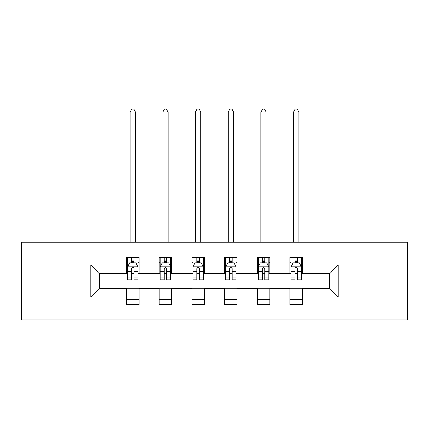 <?xml version="1.0" encoding="UTF-8"?>
<svg xmlns="http://www.w3.org/2000/svg" width="429" height="429" viewBox="0 0 429 429"><rect width="100%" height="100%" fill="white"/><g stroke="black" fill="none" stroke-linecap="round" stroke-linejoin="round"><path stroke-width="0.64" d="M345.088 319.83L407.55 319.83L407.55 242.272L345.088 242.272L345.088 319.83L83.912 319.83L83.912 242.272L21.45 242.272L21.45 319.83L83.912 319.83M345.088 242.272L83.912 242.272M302.536 265.122L302.536 257.47L289.961 257.47L289.961 265.122L269.836 265.122L269.836 257.47L257.261 257.47L257.261 265.122L237.135 265.122L237.135 257.47L224.56 257.47L224.56 265.122L204.44 265.122L204.44 257.47L191.865 257.47L191.865 265.122L171.739 265.122L171.739 257.47L159.164 257.47L159.164 265.122L139.039 265.122L139.039 257.47L126.464 257.47L126.464 265.122L90.83 265.122L90.83 296.981L99.217 288.599L126.464 288.599L126.464 304.633L139.039 304.633L139.039 288.599L159.164 288.599L159.164 304.633L171.739 304.633L171.739 288.599L191.865 288.599L191.865 304.633L204.44 304.633L204.44 288.599L224.56 288.599L224.56 304.633L237.135 304.633L237.135 288.599L257.261 288.599L257.261 304.633L269.836 304.633L269.836 288.599L289.961 288.599L289.961 304.633L302.536 304.633L302.536 288.599L329.783 288.599L329.783 273.504L302.536 273.504L302.536 265.122L338.17 265.122L338.17 296.981L302.536 296.981M289.961 296.981L269.836 296.981M257.261 296.981L237.135 296.981M224.56 296.981L204.44 296.981M191.865 296.981L171.739 296.981M159.164 296.981L139.039 296.981M126.464 296.981L90.83 296.981M289.961 265.122L289.961 273.504L269.836 273.504L269.836 265.122M257.261 265.122L257.261 273.504L237.135 273.504L237.135 265.122M224.56 265.122L224.56 273.504L204.44 273.504L204.44 265.122M191.865 265.122L191.865 273.504L171.739 273.504L171.739 265.122M159.164 265.122L159.164 273.504L139.039 273.504L139.039 265.122M126.464 265.122L126.464 273.504L99.217 273.504L90.83 265.122M99.217 273.504L99.217 288.599M338.17 296.981L329.783 288.599M329.783 273.504L338.17 265.122M126.464 262.709L127.515 262.709M131.494 262.709L134.009 262.709M137.993 262.709L139.039 262.709M126.464 273.294L127.515 273.294M131.494 273.294L134.009 273.294M137.993 273.294L139.039 273.294M126.464 288.808L139.039 288.808M126.464 299.394L139.039 299.394M159.164 288.808L171.739 288.808M159.164 299.394L171.739 299.394M159.164 262.709L160.21 262.709M164.194 262.709L166.709 262.709M170.694 262.709L171.739 262.709M159.164 273.294L160.21 273.294M164.194 273.294L166.709 273.294M170.694 273.294L171.739 273.294M191.865 288.808L204.44 288.808M191.865 299.394L204.44 299.394M191.865 262.709L192.911 262.709M196.895 262.709L199.41 262.709M203.389 262.709L204.44 262.709M191.865 273.294L192.911 273.294M196.895 273.294L199.41 273.294M203.389 273.294L204.44 273.294M224.56 288.808L237.135 288.808M224.56 299.394L237.135 299.394M224.56 262.709L225.611 262.709M229.59 262.709L232.105 262.709M236.089 262.709L237.135 262.709M224.56 273.294L225.611 273.294M229.59 273.294L232.105 273.294M236.089 273.294L237.135 273.294M257.261 288.808L269.836 288.808M257.261 299.394L269.836 299.394M257.261 262.709L258.306 262.709M262.291 262.709L264.806 262.709M268.79 262.709L269.836 262.709M257.261 273.294L258.306 273.294M262.291 273.294L264.806 273.294M268.79 273.294L269.836 273.294M289.961 288.808L302.536 288.808M289.961 299.394L302.536 299.394M289.961 262.709L291.007 262.709M294.991 262.709L297.506 262.709M301.485 262.709L302.536 262.709M289.961 273.294L291.007 273.294M294.991 273.294L297.506 273.294M301.485 273.294L302.536 273.294M134.009 260.194L131.494 260.194M137.993 277.166L134.009 277.166L134.009 279.794L137.993 279.794L137.993 267.01L135.896 262.816L129.606 262.816L127.515 267.01L127.515 279.794L131.494 279.794L131.494 277.166L127.515 277.166M127.515 267.01L127.515 257.47M137.993 267.01L137.993 257.47M131.494 262.816L131.494 257.47M134.009 257.47L134.009 262.816M134.009 277.166L134.009 268.581C133.172 266.967 132.336 266.967 131.494 268.581L131.494 277.166M135.371 242.272L135.371 111.894L130.132 111.894L130.132 242.272M130.132 111.894L131.703 109.17L133.8 109.17L135.371 111.894M166.709 260.194L164.194 260.194M170.694 277.166L166.709 277.166L166.709 279.794L170.694 279.794L170.694 267.01L168.597 262.816L162.307 262.816L160.21 267.01L160.21 279.794L164.194 279.794L164.194 277.166L160.21 277.166M160.21 267.01L160.21 257.47M170.694 267.01L170.694 257.47M164.194 262.816L164.194 257.47M166.709 257.47L166.709 262.816M166.709 277.166L166.709 268.581C165.873 266.967 165.031 266.967 164.194 268.581L164.194 277.166M168.071 242.272L168.071 111.894L162.832 111.894L162.832 242.272M162.832 111.894L164.404 109.17L166.5 109.17L168.071 111.894M199.41 260.194L196.895 260.194M203.389 277.166L199.41 277.166L199.41 279.794L203.389 279.794L203.389 267.01L201.292 262.816L195.007 262.816L192.911 267.01L192.911 279.794L196.895 279.794L196.895 277.166L192.911 277.166M192.911 267.01L192.911 257.47M203.389 267.01L203.389 257.47M196.895 262.816L196.895 257.47M199.41 257.47L199.41 262.816M199.41 277.166L199.41 268.581C198.573 266.967 197.731 266.967 196.895 268.581L196.895 277.166M200.772 242.272L200.772 111.894L195.533 111.894L195.533 242.272M195.533 111.894L197.104 109.17L199.201 109.17L200.772 111.894M232.105 260.194L229.59 260.194M236.089 277.166L232.105 277.166L232.105 279.794L236.089 279.794L236.089 267.01L233.993 262.816L227.708 262.816L225.611 267.01L225.611 279.794L229.59 279.794L229.59 277.166L225.611 277.166M225.611 267.01L225.611 257.47M236.089 267.01L236.089 257.47M229.59 262.816L229.59 257.47M232.105 257.47L232.105 262.816M232.105 277.166L232.105 268.581C231.269 266.967 230.432 266.967 229.59 268.581L229.59 277.166M233.467 242.272L233.467 111.894L228.228 111.894L228.228 242.272M228.228 111.894L229.799 109.17L231.896 109.17L233.467 111.894M264.806 260.194L262.291 260.194M268.79 277.166L264.806 277.166L264.806 279.794L268.79 279.794L268.79 267.01L266.693 262.816L260.403 262.816L258.306 267.01L258.306 279.794L262.291 279.794L262.291 277.166L258.306 277.166M258.306 267.01L258.306 257.47M268.79 267.01L268.79 257.47M262.291 262.816L262.291 257.47M264.806 257.47L264.806 262.816M264.806 277.166L264.806 268.581C263.969 266.967 263.133 266.967 262.291 268.581L262.291 277.166M266.168 242.272L266.168 111.894L260.929 111.894L260.929 242.272M260.929 111.894L262.5 109.17L264.596 109.17L266.168 111.894M297.506 260.194L294.991 260.194M301.485 277.166L297.506 277.166L297.506 279.794L301.485 279.794L301.485 267.01L299.394 262.816L293.104 262.816L291.007 267.01L291.007 279.794L294.991 279.794L294.991 277.166L291.007 277.166M291.007 267.01L291.007 257.47M301.485 267.01L301.485 257.47M294.991 262.816L294.991 257.47M297.506 257.47L297.506 262.816M297.506 277.166L297.506 268.581C296.67 266.967 295.828 266.967 294.991 268.581L294.991 277.166M298.868 242.272L298.868 111.894L293.629 111.894L293.629 242.272M293.629 111.894L295.2 109.17L297.297 109.17L298.868 111.894M137.94 266.902L127.563 266.902M127.515 263.068L129.483 263.068M136.02 263.068L137.993 263.068M131.494 271.546L127.515 271.546M137.993 271.546L134.009 271.546M134.009 261.529L131.494 261.529M170.64 266.902L160.264 266.902M160.21 263.068L162.183 263.068M168.72 263.068L170.694 263.068M164.194 271.546L160.21 271.546M170.694 271.546L166.709 271.546M166.709 261.529L164.194 261.529M203.341 266.902L192.964 266.902M192.911 263.068L194.879 263.068M201.421 263.068L203.389 263.068M196.895 271.546L192.911 271.546M203.389 271.546L199.41 271.546M199.41 261.529L196.895 261.529M236.036 266.902L225.659 266.902M225.611 263.068L227.579 263.068M234.121 263.068L236.089 263.068M229.59 271.546L225.611 271.546M236.089 271.546L232.105 271.546M232.105 261.529L229.59 261.529M268.736 266.902L258.36 266.902M258.306 263.068L260.28 263.068M266.817 263.068L268.79 263.068M262.291 271.546L258.306 271.546M268.79 271.546L264.806 271.546M264.806 261.529L262.291 261.529M301.437 266.902L291.06 266.902M291.007 263.068L292.98 263.068M299.517 263.068L301.485 263.068M294.991 271.546L291.007 271.546M301.485 271.546L297.506 271.546M297.506 261.529L294.991 261.529"/></g></svg>
